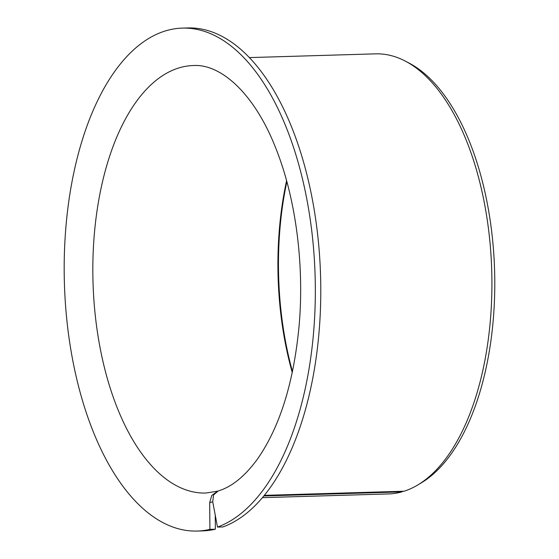 <?xml version="1.0" encoding="UTF-8"?>
<svg xmlns="http://www.w3.org/2000/svg" width="559" height="559" viewBox="0 0 559 559"><rect width="100%" height="100%" fill="white"/><g stroke="black" fill="none" stroke-linecap="round" stroke-linejoin="round"><path stroke-width="0.84" d="M217.779 491.109L211.77 495.435L209.681 502.667L212.72 501.751L213.545 494.967L218.248 490.949C231.978 486.833 245.177 476.03 257.853 458.534C280.052 426.363 293.81 382.028 299.121 325.534C304.452 264.812 295.76 198.487 276.188 149.218C254.911 93.989 221.05 63.642 193.246 65.543A213.845 106.601 88.3 0 0 93.018 282.442A213.845 106.601 88.3 0 0 205.894 493.038L217.276 491.235M215.236 515.119L215.362 529.205L209.911 529.366L209.681 502.667M263.827 495.966L401.907 491.878L402.976 491.263M292.266 372.553A213.845 106.601 88.3 0 1 286.592 180.718M292.469 371.588A215.355 107.349 88.3 0 1 286.851 181.668M215.362 529.205A251.578 125.412 88.3 0 1 202.651 530.889L197.201 531.05A251.578 125.412 88.3 0 1 64.404 283.287A251.578 125.412 88.3 0 1 182.325 28.111A251.578 125.412 88.3 0 1 314.088 255.358A251.578 125.412 88.3 0 1 217.5 527.095L222.95 526.934A251.578 125.412 88.3 0 0 319.538 255.197A251.578 125.412 88.3 0 0 187.768 27.95L182.325 28.111M209.911 529.366A251.578 125.412 88.3 0 1 197.201 531.05M217.5 527.095L212.72 501.751M264.316 495.365L404.08 491.228A220.134 109.732 88.3 0 0 417.72 485.002A220.134 109.732 88.3 0 0 491.724 270.647A220.134 109.732 88.3 0 0 405.177 61.043A220.134 109.732 88.3 0 0 375.522 53.853L249.391 57.591M401.907 491.878A220.134 109.732 88.3 0 1 388.547 493.925L262.409 497.657M405.177 61.043L408.874 62.971A218.017 108.684 88.3 0 1 494.596 270.563A218.017 108.684 88.3 0 1 421.297 482.857L417.72 485.002"/></g></svg>
